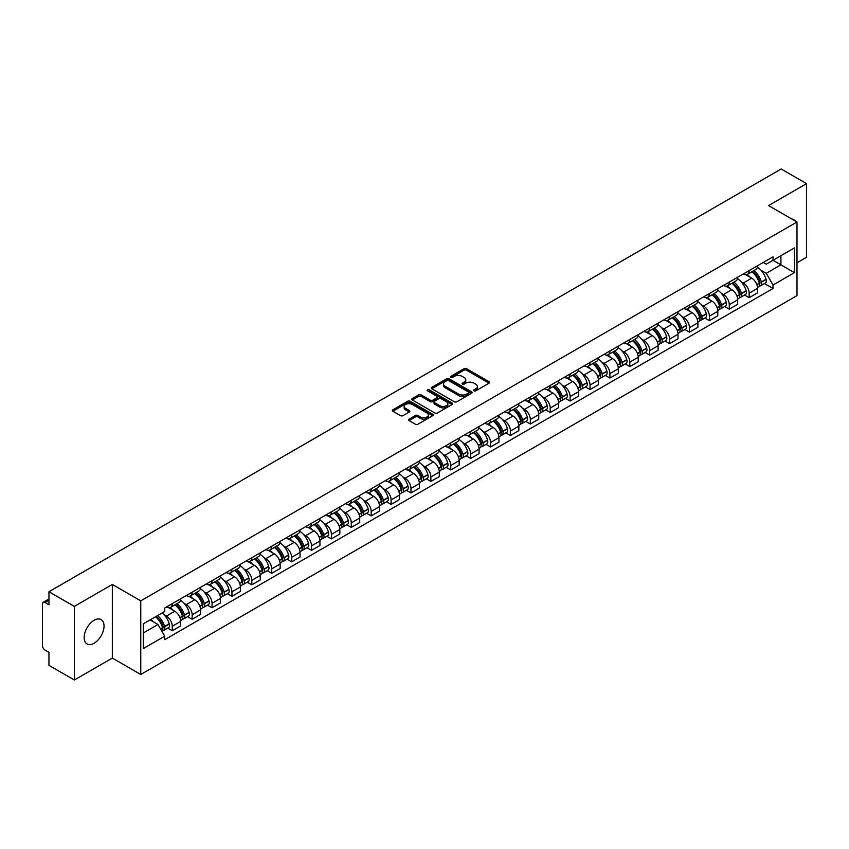<?xml version="1.0" encoding="UTF-8"?>
<svg xmlns="http://www.w3.org/2000/svg" width="849" height="849" viewBox="0 0 849 849"><rect width="100%" height="100%" fill="white"/><g stroke="black" fill="none" stroke-linecap="round" stroke-linejoin="round"><path stroke-width="1.27" d="M474.018 390.837A1.242 0.711 0 0 0 475.769 390.837L489.066 383.164A1.772 1.019 0 0 0 489.586 382.443A1.772 1.019 0 0 0 489.066 381.71L466.536 368.71A1.772 1.019 0 0 0 464.032 368.71L450.734 376.383A1.242 0.711 0 0 0 452.485 377.402L454.204 376.404A5.667 3.269 0 0 1 462.217 376.404L464.095 377.487A5.667 3.269 0 0 1 465.751 379.8A5.667 3.269 0 0 1 464.095 382.114L462.376 383.101A1.242 0.711 0 0 0 464.127 384.119L465.846 383.122A5.667 3.269 0 0 1 473.859 383.122L475.737 384.204A5.667 3.269 0 0 1 477.393 386.518A5.667 3.269 0 0 1 475.737 388.831L474.018 389.829A1.242 0.711 0 0 0 474.018 390.837L474.018 389.829M94.09 643.266A14.062 8.119 120 0 0 103.281 630.871A14.062 8.119 120 0 0 101.127 619.6A14.062 8.119 120 0 0 94.09 620.301A14.062 8.119 120 0 0 84.911 632.696A14.062 8.119 120 0 0 87.065 643.966A14.062 8.119 120 0 0 94.09 643.266M795.311 221.037A14.062 8.119 120 0 0 793.815 219.679A14.062 8.119 120 0 0 791.894 219.063M409.08 419.151A1.772 1.019 0 0 0 408.56 419.873A1.772 1.019 0 0 0 409.08 420.595L415.405 424.245A1.772 1.019 0 0 0 417.91 424.245L432.672 415.713A1.772 1.019 0 0 0 433.192 414.991A1.772 1.019 0 0 0 432.672 414.27L410.141 401.259A1.772 1.019 0 0 0 407.647 401.259L392.875 409.791A1.772 1.019 0 0 0 392.355 410.513A1.772 1.019 0 0 0 392.875 411.234L400.505 415.639A1.772 1.019 0 0 0 403.01 415.639L409.335 411.998A1.772 1.019 0 0 0 409.855 411.266A1.772 1.019 0 0 0 409.335 410.545L405.546 408.358A4.733 2.738 0 0 1 404.156 406.427A4.733 2.738 0 0 1 407.085 403.901A4.733 2.738 0 0 1 412.243 404.495L427.079 413.06A4.733 2.738 0 0 1 428.458 414.991A4.733 2.738 0 0 1 425.54 417.517A4.733 2.738 0 0 1 420.382 416.923L417.91 415.501A1.772 1.019 0 0 0 415.405 415.501L409.08 419.151L409.08 420.595M140.764 600.859L112.333 584.441L74.33 606.388L48.955 591.732L781.176 168.993L806.55 183.639L768.547 205.585L796.988 222.003L140.764 600.859L140.764 674.488L796.988 295.622L796.988 222.003M454.332 401.768A1.772 1.019 0 0 0 456.836 401.768L471.609 393.246A1.772 1.019 0 0 0 472.118 392.514A1.772 1.019 0 0 0 471.609 391.792L449.079 378.792A1.772 1.019 0 0 0 446.574 378.792L431.801 387.314A1.772 1.019 0 0 0 431.281 388.035A1.772 1.019 0 0 0 431.801 388.757L454.332 401.768M427.981 391.102A1.242 0.711 0 0 1 429.233 391.283L429.233 389.808L452.146 403.031A1.772 1.019 0 0 1 452.655 403.753A1.772 1.019 0 0 1 452.146 404.474L437.373 413.007A1.772 1.019 0 0 1 434.868 413.007L412.338 399.996L418.653 396.377L418.653 394.902L412.338 398.552A1.772 1.019 0 0 0 411.818 399.274A1.772 1.019 0 0 0 412.338 399.996L412.338 398.552M418.653 396.377A1.772 1.019 0 0 1 421.157 396.377L421.157 394.902A1.772 1.019 0 0 0 418.653 394.902M421.157 394.902L430.294 400.176A1.772 1.019 0 0 0 432.799 400.176L436.991 397.757A1.772 1.019 0 0 0 437.511 397.035A1.772 1.019 0 0 0 436.991 396.313L427.482 390.816A1.242 0.711 0 0 1 429.233 389.808M74.33 606.388L74.33 680.007L48.955 665.361L48.955 652.329L44.997 650.047A3.608 2.08 -120 0 1 42.45 645.622L42.45 603.957A3.608 2.08 -120 0 1 43.193 602.302L48.955 598.98M796.988 262.787L806.55 257.268L806.55 183.639M74.33 680.007L112.333 658.071L140.764 674.488M48.955 591.732L48.955 604.764L44.997 602.482A3.608 2.08 -120 0 0 43.193 602.302M749.168 270.587A8.299 4.786 60 0 1 747.449 274.312L755.865 269.451A8.299 4.786 -120 0 0 757.584 265.737M741.177 281.804L743.299 283.035A8.299 4.786 60 0 1 749.168 293.192L757.584 288.331A8.299 4.786 -120 0 0 751.715 278.175L745.687 274.694M757.584 288.331L757.584 292.831L749.168 297.681L744.605 295.049M747.449 274.312A8.299 4.786 60 0 1 743.363 273.94M749.168 293.192L749.168 297.681M729.27 282.08A8.299 4.786 60 0 1 727.551 285.805L735.966 280.945A8.299 4.786 -120 0 0 737.685 277.22M724.706 306.531L729.27 309.174L737.685 304.313L737.685 299.824A8.299 4.786 -120 0 0 731.827 289.658L725.799 286.177M727.551 285.805A8.299 4.786 60 0 1 723.475 285.423M721.289 293.298L723.412 294.518A8.299 4.786 60 0 1 729.27 304.674L729.27 309.174M709.382 293.563A8.299 4.786 60 0 1 707.663 297.288L716.078 292.427A8.299 4.786 -120 0 0 717.798 288.702M704.819 318.025L709.382 320.657L717.798 315.796L717.798 311.307A8.299 4.786 -120 0 0 711.929 301.14L705.901 297.67M707.663 297.288A8.299 4.786 60 0 1 703.577 296.906M701.391 304.78L703.513 306.001A8.299 4.786 60 0 1 709.382 316.168L709.382 320.657M689.484 305.046A8.299 4.786 60 0 1 687.764 308.771L696.18 303.91A8.299 4.786 -120 0 0 697.899 300.185M684.92 329.508L689.484 332.139L697.899 327.279L697.899 322.79A8.299 4.786 -120 0 0 692.041 312.634L686.013 309.153M687.764 308.771A8.299 4.786 60 0 1 683.689 308.399M681.503 316.263L683.625 317.494A8.299 4.786 60 0 1 689.484 327.65L689.484 332.139M669.596 316.528A8.299 4.786 60 0 1 667.876 320.253L676.292 315.393A8.299 4.786 -120 0 0 678.011 311.668M665.032 340.99L669.596 343.622L678.011 338.762L678.011 334.273A8.299 4.786 -120 0 0 672.143 324.116L666.115 320.635M667.876 320.253A8.299 4.786 60 0 1 663.791 319.882M661.604 327.746L663.727 328.977A8.299 4.786 60 0 1 669.596 339.133L669.596 343.622M649.697 328.022A8.299 4.786 60 0 1 647.978 331.736L656.394 326.886A8.299 4.786 -120 0 0 658.113 323.161M645.134 352.473L649.697 355.115L658.113 350.255L658.113 345.755A8.299 4.786 -120 0 0 652.255 335.599L646.227 332.118M647.978 331.736A8.299 4.786 60 0 1 643.903 331.365M641.717 339.239L643.839 340.46A8.299 4.786 60 0 1 649.697 350.616L649.697 355.115M629.809 339.504A8.299 4.786 60 0 1 628.09 343.229L636.506 338.369A8.299 4.786 -120 0 0 638.225 334.644M625.246 363.956L629.809 366.598L638.225 361.738L638.225 357.249A8.299 4.786 -120 0 0 632.356 347.082L626.329 343.612M628.09 343.229A8.299 4.786 60 0 1 624.004 342.847M621.818 350.722L623.941 351.942A8.299 4.786 60 0 1 629.809 362.109L629.809 366.598M609.911 350.987A8.299 4.786 60 0 1 608.192 354.712L616.607 349.852A8.299 4.786 -120 0 0 618.327 346.127M605.348 375.449L609.911 378.081L618.327 373.22L618.327 368.731A8.299 4.786 -120 0 0 612.469 358.575L606.441 355.094M608.192 354.712A8.299 4.786 60 0 1 604.117 354.341M601.93 362.205L604.053 363.425A8.299 4.786 60 0 1 609.911 373.592L609.911 378.081M590.023 362.47A8.299 4.786 60 0 1 588.304 366.195L596.72 361.334A8.299 4.786 -120 0 0 598.439 357.609M585.46 386.932L590.023 389.564L598.439 384.703L598.439 380.214A8.299 4.786 -120 0 0 592.57 370.058L586.542 366.577M588.304 366.195A8.299 4.786 60 0 1 584.218 365.823M582.032 373.687L584.154 374.918A8.299 4.786 60 0 1 590.023 385.075L590.023 389.564M570.125 373.953A8.299 4.786 60 0 1 568.406 377.678L576.821 372.828A8.299 4.786 -120 0 0 578.54 369.103M565.561 398.414L570.125 401.046L578.54 396.196L578.54 391.697A8.299 4.786 -120 0 0 572.682 381.541L566.654 378.06M568.406 377.678A8.299 4.786 60 0 1 564.33 377.306M562.144 385.17L564.267 386.401A8.299 4.786 60 0 1 570.125 396.557L570.125 401.046M550.237 385.446A8.299 4.786 60 0 1 548.518 389.171L556.933 384.31A8.299 4.786 -120 0 0 558.653 380.585M545.674 409.897L550.237 412.54L558.653 407.679L558.653 403.19A8.299 4.786 -120 0 0 552.784 393.023L546.756 389.553M548.518 389.171A8.299 4.786 60 0 1 544.432 388.789M542.246 396.663L544.368 397.884A8.299 4.786 60 0 1 550.237 408.051L550.237 412.54M530.338 396.929A8.299 4.786 60 0 1 528.619 400.654L537.035 395.793A8.299 4.786 -120 0 0 538.754 392.068M525.775 421.391L530.338 424.022L538.754 419.162L538.754 414.673A8.299 4.786 -120 0 0 532.896 404.517L526.868 401.036M528.619 400.654A8.299 4.786 60 0 1 524.544 400.282M522.358 408.146L524.48 409.367A8.299 4.786 60 0 1 530.338 419.533L530.338 424.022M510.451 408.411A8.299 4.786 60 0 1 508.731 412.136L517.147 407.276A8.299 4.786 -120 0 0 518.866 403.551M505.887 432.873L510.451 435.505L518.866 430.645L518.866 426.156A8.299 4.786 -120 0 0 512.998 415.999L506.97 412.518M508.731 412.136A8.299 4.786 60 0 1 504.646 411.765M502.459 419.629L504.582 420.86A8.299 4.786 60 0 1 510.451 431.016L510.451 435.505M490.552 419.894A8.299 4.786 60 0 1 488.833 423.619L497.249 418.759A8.299 4.786 -120 0 0 498.968 415.044M485.989 444.356L490.552 446.988L498.968 442.138L498.968 437.638A8.299 4.786 -120 0 0 493.11 427.482L487.082 424.001M488.833 423.619A8.299 4.786 60 0 1 484.758 423.248M482.572 431.112L484.694 432.343A8.299 4.786 60 0 1 490.552 442.499L490.552 446.988M470.664 431.388A8.299 4.786 60 0 1 468.945 435.113L477.361 430.252A8.299 4.786 -120 0 0 479.08 426.527M466.101 455.839L470.664 458.481L479.08 453.621L479.08 449.132A8.299 4.786 -120 0 0 473.211 438.965L467.183 435.484M468.945 435.113A8.299 4.786 60 0 1 464.859 434.73M462.673 442.605L464.796 443.825A8.299 4.786 60 0 1 470.664 453.982L470.664 458.481M450.766 442.87A8.299 4.786 60 0 1 449.047 446.595L457.462 441.735A8.299 4.786 -120 0 0 459.182 438.01M446.203 467.332L450.766 469.964L459.182 465.103L459.182 460.614A8.299 4.786 -120 0 0 453.324 450.448L447.296 446.977M449.047 446.595A8.299 4.786 60 0 1 444.972 446.213M442.785 454.088L444.908 455.308A8.299 4.786 60 0 1 450.766 465.475L450.766 469.964M430.878 454.353A8.299 4.786 60 0 1 429.159 458.078L437.575 453.217A8.299 4.786 -120 0 0 439.294 449.492M426.315 478.815L430.878 481.447L439.294 476.586L439.294 472.097A8.299 4.786 -120 0 0 433.425 461.941L427.397 458.46M429.159 458.078A8.299 4.786 60 0 1 425.073 457.707M422.887 465.57L425.009 466.801A8.299 4.786 60 0 1 430.878 476.958L430.878 481.447M410.98 465.836A8.299 4.786 60 0 1 409.26 469.561L417.676 464.7A8.299 4.786 -120 0 0 419.395 460.975M406.416 490.298L410.98 492.929L419.395 488.069L419.395 483.58A8.299 4.786 -120 0 0 413.537 473.424L407.509 469.943M409.26 469.561A8.299 4.786 60 0 1 405.185 469.189M402.999 477.053L405.122 478.284A8.299 4.786 60 0 1 410.98 488.44L410.98 492.929M391.092 477.329A8.299 4.786 60 0 1 389.373 481.043L397.788 476.193A8.299 4.786 -120 0 0 399.508 472.469M386.528 501.78L391.092 504.423L399.508 499.562L399.508 495.073A8.299 4.786 -120 0 0 393.639 484.906L387.611 481.425M389.373 481.043A8.299 4.786 60 0 1 385.287 480.672M383.101 488.546L385.223 489.767A8.299 4.786 60 0 1 391.092 499.923L391.092 504.423M371.193 488.812A8.299 4.786 60 0 1 369.474 492.537L377.89 487.676A8.299 4.786 -120 0 0 379.609 483.951M366.63 513.263L371.193 515.905L379.609 511.045L379.609 506.556A8.299 4.786 -120 0 0 373.751 496.389L367.723 492.919M369.474 492.537A8.299 4.786 60 0 1 365.399 492.155M363.213 500.029L365.335 501.25A8.299 4.786 60 0 1 371.193 511.416L371.193 515.905M351.306 500.294A8.299 4.786 60 0 1 349.586 504.019L358.002 499.159A8.299 4.786 -120 0 0 359.721 495.434M346.742 524.756L351.306 527.388L359.721 522.528L359.721 518.039A8.299 4.786 -120 0 0 353.853 507.882L347.825 504.402M349.586 504.019A8.299 4.786 60 0 1 345.501 503.648M343.314 511.512L345.437 512.732A8.299 4.786 60 0 1 351.306 522.899L351.306 527.388M331.407 511.777A8.299 4.786 60 0 1 329.688 515.502L338.104 510.642A8.299 4.786 -120 0 0 339.823 506.917M326.844 536.239L331.407 538.871L339.823 534.01L339.823 529.521A8.299 4.786 -120 0 0 333.965 519.365L327.937 515.884M329.688 515.502A8.299 4.786 60 0 1 325.613 515.131M323.427 522.995L325.549 524.226A8.299 4.786 60 0 1 331.407 534.382L331.407 538.871M311.519 523.271A8.299 4.786 60 0 1 309.8 526.985L318.216 522.135A8.299 4.786 -120 0 0 319.935 518.41M306.956 547.722L311.519 550.354L319.935 545.504L319.935 541.004A8.299 4.786 -120 0 0 314.066 530.848L308.038 527.367M309.8 526.985A8.299 4.786 60 0 1 305.714 526.613M303.528 534.477L305.651 535.708A8.299 4.786 60 0 1 311.519 545.865L311.519 550.354M291.621 534.753A8.299 4.786 60 0 1 289.902 538.478L298.317 533.618A8.299 4.786 -120 0 0 300.037 529.893M287.058 559.204L291.621 561.847L300.037 556.986L300.037 552.497A8.299 4.786 -120 0 0 294.178 542.331L288.151 538.86M289.902 538.478A8.299 4.786 60 0 1 285.826 538.096M283.64 545.971L285.763 547.191A8.299 4.786 60 0 1 291.621 557.358L291.621 561.847M271.733 546.236A8.299 4.786 60 0 1 270.014 549.961L278.43 545.1A8.299 4.786 -120 0 0 280.149 541.375M267.17 570.698L271.733 573.33L280.149 568.469L280.149 563.98A8.299 4.786 -120 0 0 274.28 553.824L268.252 550.343M270.014 549.961A8.299 4.786 60 0 1 265.928 549.59M263.742 557.453L265.864 558.674A8.299 4.786 60 0 1 271.733 568.841L271.733 573.33M251.835 557.719A8.299 4.786 60 0 1 250.115 561.444L258.531 556.583A8.299 4.786 -120 0 0 260.25 552.858M247.271 582.181L251.835 584.812L260.25 579.952L260.25 575.463A8.299 4.786 -120 0 0 254.392 565.307L248.364 561.826M250.115 561.444A8.299 4.786 60 0 1 246.04 561.072M243.854 568.936L245.977 570.167A8.299 4.786 60 0 1 251.835 580.323L251.835 584.812M231.947 569.201A8.299 4.786 60 0 1 230.228 572.926L238.643 568.066A8.299 4.786 -120 0 0 240.363 564.352M227.383 593.663L231.947 596.295L240.363 591.445L240.363 586.946A8.299 4.786 -120 0 0 234.494 576.789L228.466 573.308M230.228 572.926A8.299 4.786 60 0 1 226.142 572.555M223.956 580.419L226.078 581.65A8.299 4.786 60 0 1 231.947 591.806L231.947 596.295M212.048 580.695A8.299 4.786 60 0 1 210.329 584.42L218.745 579.559A8.299 4.786 -120 0 0 220.464 575.834M207.485 605.146L212.048 607.788L220.464 602.928L220.464 598.439A8.299 4.786 -120 0 0 214.606 588.272L208.578 584.791M210.329 584.42A8.299 4.786 60 0 1 206.254 584.038M204.068 591.912L206.19 593.133A8.299 4.786 60 0 1 212.048 603.289L212.048 607.788M192.161 592.178A8.299 4.786 60 0 1 190.441 595.902L198.857 591.042A8.299 4.786 -120 0 0 200.576 587.317M187.597 616.639L192.161 619.271L200.576 614.411L200.576 609.922A8.299 4.786 -120 0 0 194.708 599.755L188.68 596.285M190.441 595.902A8.299 4.786 60 0 1 186.356 595.531M184.169 603.395L186.292 604.615A8.299 4.786 60 0 1 192.161 614.782L192.161 619.271M172.262 603.66A8.299 4.786 60 0 1 170.543 607.385L178.959 602.525A8.299 4.786 -120 0 0 180.678 598.8M167.699 628.122L172.262 630.754L180.678 625.893L180.678 621.404A8.299 4.786 -120 0 0 174.82 611.248L168.792 607.767M170.543 607.385A8.299 4.786 60 0 1 166.468 607.014M164.282 614.878L166.404 616.109A8.299 4.786 60 0 1 172.262 626.265L172.262 630.754M763.262 262.458L766.254 264.188L794.431 247.919L780.921 255.719L780.921 264.846L766.254 273.314L761.075 270.322M143.322 632.961L157.988 624.493L164.738 636.198L143.322 648.572L143.322 623.835L164.738 611.46L164.738 608.001L773.014 256.822L773.014 260.282L794.431 272.656L773.014 285.02L766.254 273.314M794.431 247.919L794.431 272.656M164.738 636.198L164.738 639.668L773.014 288.48L773.014 285.02M112.333 584.441L112.333 658.071M157.988 624.493L150.082 619.929M764.493 283.566L773.014 288.48M474.506 391.018L475.737 390.307A5.667 3.269 0 0 0 477.393 387.993L477.393 386.518M465.751 379.8L465.751 381.275A5.667 3.269 0 0 1 464.095 383.589L462.864 384.289M489.045 383.175L466.536 370.175A1.772 1.019 0 0 0 464.032 370.175L451.222 377.572M471.577 393.257L449.079 380.256A1.772 1.019 0 0 0 446.574 380.256L431.823 388.778M468.478 393.023A1.242 0.711 0 0 0 468.478 392.015L448.697 380.596A1.242 0.711 0 0 0 446.945 380.596L445.131 381.647A5.667 3.269 0 0 0 443.475 383.96A5.667 3.269 0 0 0 445.131 386.263L458.651 394.074A5.667 3.269 0 0 0 466.663 394.074L468.478 393.023L468.478 394.498A1.242 0.711 0 0 0 468.839 393.989L468.839 392.514M443.475 383.96L443.475 385.425A5.667 3.269 0 0 0 445.131 387.738L445.131 386.263M468.478 394.498L466.663 395.549A5.667 3.269 0 0 1 458.651 395.549L445.131 387.738M421.157 396.377L430.294 401.651A1.772 1.019 0 0 0 432.799 401.651L436.991 399.232A1.772 1.019 0 0 0 437.511 398.51L437.511 397.035M429.233 391.283L452.114 404.495M439.782 405.652A4.733 2.738 0 0 0 444.94 406.247A4.733 2.738 0 0 0 447.858 403.721A4.733 2.738 0 0 0 446.478 401.789L441.247 398.765A1.772 1.019 0 0 0 438.742 398.765L434.55 401.195A1.772 1.019 0 0 0 434.041 401.917A1.772 1.019 0 0 0 434.55 402.638L439.782 405.652L439.782 407.127A4.733 2.738 0 0 0 444.94 407.722A4.733 2.738 0 0 0 447.858 405.196L447.858 403.721M434.041 401.917L434.041 403.381A1.772 1.019 0 0 0 434.55 404.113L434.55 402.638M439.782 407.127L434.55 404.113M428.458 414.991L428.458 416.466A4.733 2.738 0 0 1 425.54 418.992A4.733 2.738 0 0 1 420.382 418.398L417.91 416.976A1.772 1.019 0 0 0 415.405 416.976L409.101 420.605M404.156 406.427L404.156 407.902A4.733 2.738 0 0 0 405.546 409.834L405.546 408.358M409.314 412.009L405.546 409.834M432.65 415.734L410.141 402.734A1.772 1.019 0 0 0 407.647 402.734L392.896 411.245L392.875 409.791M752.299 271.51A11.366 6.559 60 0 1 752.352 271.553A11.366 6.559 60 0 1 759.834 281.741L759.897 281.974A2.207 1.274 60 0 1 759.547 283.715A2.207 1.274 60 0 1 759.494 283.736M751.8 271.807A13.701 7.917 60 0 1 759.335 283.11L759.399 283.343A4.553 2.632 60 0 1 758.677 286.92L757.552 287.578M759.462 285.911A4.553 2.632 -120 0 0 760.715 285.742A4.553 2.632 -120 0 0 761.436 282.165L761.373 281.932A13.701 7.917 -120 0 0 753.838 270.629M757.414 267.191A13.701 7.917 60 0 1 766.031 279.247L766.095 279.48A4.553 2.632 60 0 1 765.374 283.057L760.715 285.742M747.12 274.471A13.701 7.917 60 0 1 749.985 277.177M756.65 277.198L758.401 278.207M732.4 283.004A11.366 6.559 60 0 1 732.464 283.035A11.366 6.559 60 0 1 739.935 293.223L739.999 293.467A2.207 1.274 60 0 1 739.659 295.197A2.207 1.274 60 0 1 739.606 295.229M731.902 283.29A13.701 7.917 60 0 1 739.437 294.592L739.511 294.836A4.553 2.632 60 0 1 738.789 298.402L737.654 299.06M739.564 297.405A4.553 2.632 -120 0 0 740.827 297.224A4.553 2.632 -120 0 0 741.548 293.658L741.474 293.414A13.701 7.917 -120 0 0 733.95 282.112M737.516 278.674A13.701 7.917 60 0 1 746.133 290.729L746.197 290.963A4.553 2.632 60 0 1 745.486 294.539L740.827 297.224M727.232 285.964A13.701 7.917 60 0 1 730.098 288.66M736.762 288.681L738.503 289.689M712.513 294.486A11.366 6.559 60 0 1 712.566 294.518A11.366 6.559 60 0 1 720.048 304.717L720.111 304.95A2.207 1.274 60 0 1 719.761 306.68A2.207 1.274 60 0 1 719.708 306.712M712.014 294.773A13.701 7.917 60 0 1 719.549 306.086L719.612 306.319A4.553 2.632 60 0 1 718.891 309.896L717.766 310.543M719.676 308.887A4.553 2.632 -120 0 0 720.928 308.718A4.553 2.632 -120 0 0 721.65 305.141L721.586 304.908A13.701 7.917 -120 0 0 714.051 293.595M717.628 290.156A13.701 7.917 60 0 1 726.245 302.212L726.309 302.456A4.553 2.632 60 0 1 725.587 306.022L720.928 308.718M707.334 297.447A13.701 7.917 60 0 1 710.199 300.143M716.864 300.164L718.615 301.172M692.614 305.969A11.366 6.559 60 0 1 692.678 306.001A11.366 6.559 60 0 1 700.149 316.199L700.213 316.433A2.207 1.274 60 0 1 699.873 318.173A2.207 1.274 60 0 1 699.82 318.195M692.115 306.256A13.701 7.917 60 0 1 699.65 317.568L699.725 317.802A4.553 2.632 60 0 1 699.003 321.378L697.867 322.036M699.778 320.37A4.553 2.632 -120 0 0 701.041 320.2A4.553 2.632 -120 0 0 701.762 316.624L701.688 316.39A13.701 7.917 -120 0 0 694.164 305.078M697.729 301.639A13.701 7.917 60 0 1 706.347 313.706L706.41 313.939A4.553 2.632 60 0 1 705.699 317.515L701.041 320.2M687.446 308.93A13.701 7.917 60 0 1 690.311 311.636M696.976 311.647L698.716 312.655M672.726 317.452A11.366 6.559 60 0 1 672.779 317.494A11.366 6.559 60 0 1 680.261 327.682L680.325 327.916A2.207 1.274 60 0 1 679.975 329.656A2.207 1.274 60 0 1 679.922 329.677M672.228 317.738A13.701 7.917 60 0 1 679.762 329.051L679.826 329.285A4.553 2.632 60 0 1 679.104 332.861L677.98 333.519M679.89 331.853A4.553 2.632 -120 0 0 681.142 331.683A4.553 2.632 -120 0 0 681.864 328.107L681.8 327.873A13.701 7.917 -120 0 0 674.265 316.56M677.842 313.132A13.701 7.917 60 0 1 686.459 325.188L686.523 325.422A4.553 2.632 60 0 1 685.801 328.998L681.142 331.683M667.547 320.413A13.701 7.917 60 0 1 670.413 323.119M677.077 323.14L678.829 324.148M652.828 328.945A11.366 6.559 60 0 1 652.892 328.977A11.366 6.559 60 0 1 660.363 339.165L660.426 339.409A2.207 1.274 60 0 1 660.087 341.139A2.207 1.274 60 0 1 660.034 341.171M652.329 329.232A13.701 7.917 60 0 1 659.864 340.534L659.938 340.767A4.553 2.632 60 0 1 659.217 344.344L658.081 345.002M659.991 343.336A4.553 2.632 -120 0 0 661.254 343.166A4.553 2.632 -120 0 0 661.976 339.589L661.902 339.356A13.701 7.917 -120 0 0 654.377 328.054M657.943 324.615A13.701 7.917 60 0 1 666.561 336.671L666.624 336.904A4.553 2.632 60 0 1 665.913 340.481L661.254 343.166M647.66 331.895A13.701 7.917 60 0 1 650.525 334.602M657.19 334.623L658.93 335.631M632.94 340.428A11.366 6.559 60 0 1 632.993 340.46A11.366 6.559 60 0 1 640.475 350.658L640.539 350.892A2.207 1.274 60 0 1 640.188 352.622A2.207 1.274 60 0 1 640.135 352.653M632.441 340.714A13.701 7.917 60 0 1 639.976 352.027L640.04 352.261A4.553 2.632 60 0 1 639.318 355.837L638.193 356.484M640.104 354.829A4.553 2.632 -120 0 0 641.356 354.659A4.553 2.632 -120 0 0 642.077 351.083L642.014 350.849A13.701 7.917 -120 0 0 634.479 339.536M638.055 336.098A13.701 7.917 60 0 1 646.673 348.154L646.736 348.387A4.553 2.632 60 0 1 646.015 351.964L641.356 354.659M627.761 343.389A13.701 7.917 60 0 1 630.627 346.084M637.291 346.105L639.042 347.114M613.042 351.911A11.366 6.559 60 0 1 613.105 351.942A11.366 6.559 60 0 1 620.577 362.141L620.64 362.374A2.207 1.274 60 0 1 620.301 364.115A2.207 1.274 60 0 1 620.248 364.136M612.543 352.197A13.701 7.917 60 0 1 620.078 363.51L620.152 363.743A4.553 2.632 60 0 1 619.43 367.32L618.295 367.967M620.205 366.312A4.553 2.632 -120 0 0 621.468 366.142A4.553 2.632 -120 0 0 622.19 362.565L622.115 362.332A13.701 7.917 -120 0 0 614.591 351.019M618.157 347.581A13.701 7.917 60 0 1 626.774 359.647L626.838 359.88A4.553 2.632 60 0 1 626.127 363.457L621.468 366.142M607.873 354.871A13.701 7.917 60 0 1 610.739 357.578M617.403 357.588L619.144 358.596M593.154 363.393A11.366 6.559 60 0 1 593.207 363.425A11.366 6.559 60 0 1 600.689 373.624L600.752 373.857A2.207 1.274 60 0 1 600.402 375.598A2.207 1.274 60 0 1 600.349 375.619M592.655 363.68A13.701 7.917 60 0 1 600.19 374.993L600.254 375.226A4.553 2.632 60 0 1 599.532 378.803L598.407 379.461M600.317 377.794A4.553 2.632 -120 0 0 601.57 377.625A4.553 2.632 -120 0 0 602.291 374.048L602.228 373.815A13.701 7.917 -120 0 0 594.693 362.502M598.269 359.074A13.701 7.917 60 0 1 606.886 371.13L606.95 371.363A4.553 2.632 60 0 1 606.228 374.94L601.57 377.625M587.975 366.354A13.701 7.917 60 0 1 590.84 369.06M597.505 369.082L599.256 370.09M573.255 374.887A11.366 6.559 60 0 1 573.319 374.918A11.366 6.559 60 0 1 580.79 385.106L580.854 385.35A2.207 1.274 60 0 1 580.514 387.08A2.207 1.274 60 0 1 580.461 387.102M572.757 375.173A13.701 7.917 60 0 1 580.291 386.475L580.366 386.709A4.553 2.632 60 0 1 579.644 390.285L578.509 390.943M580.419 389.277A4.553 2.632 -120 0 0 581.682 389.107A4.553 2.632 -120 0 0 582.403 385.531L582.329 385.297A13.701 7.917 -120 0 0 574.805 373.995M578.371 370.557A13.701 7.917 60 0 1 586.988 382.612L587.052 382.846A4.553 2.632 60 0 1 586.341 386.422L581.682 389.107M568.087 377.837A13.701 7.917 60 0 1 570.952 380.543M577.617 380.564L579.358 381.572M553.368 386.369A11.366 6.559 60 0 1 553.421 386.401A11.366 6.559 60 0 1 560.902 396.6L560.966 396.833A2.207 1.274 60 0 1 560.616 398.563A2.207 1.274 60 0 1 560.563 398.595M552.869 386.656A13.701 7.917 60 0 1 560.404 397.958L560.467 398.202A4.553 2.632 60 0 1 559.746 401.779L558.621 402.426M560.531 400.77A4.553 2.632 -120 0 0 561.794 400.601A4.553 2.632 -120 0 0 562.505 397.024L562.441 396.78A13.701 7.917 -120 0 0 554.906 385.478M558.483 382.039A13.701 7.917 60 0 1 567.1 394.095L567.164 394.329A4.553 2.632 60 0 1 566.442 397.905L561.794 400.601M548.189 389.33A13.701 7.917 60 0 1 551.054 392.026M557.719 392.047L559.47 393.055M533.469 397.852A11.366 6.559 60 0 1 533.533 397.884A11.366 6.559 60 0 1 541.004 408.082L541.068 408.316A2.207 1.274 60 0 1 540.728 410.046A2.207 1.274 60 0 1 540.675 410.078M532.97 398.139A13.701 7.917 60 0 1 540.505 409.451L540.58 409.685A4.553 2.632 60 0 1 539.858 413.261L538.722 413.909M540.633 412.253A4.553 2.632 -120 0 0 541.895 412.083A4.553 2.632 -120 0 0 542.617 408.507L542.543 408.273A13.701 7.917 -120 0 0 535.019 396.961M538.584 393.522A13.701 7.917 60 0 1 547.202 405.578L547.265 405.822A4.553 2.632 60 0 1 546.554 409.398L541.895 412.083M528.301 400.813A13.701 7.917 60 0 1 531.166 403.508M537.831 403.53L539.571 404.538M513.581 409.335A11.366 6.559 60 0 1 513.634 409.367A11.366 6.559 60 0 1 521.116 419.565L521.18 419.799A2.207 1.274 60 0 1 520.83 421.539A2.207 1.274 60 0 1 520.777 421.56M513.083 409.621A13.701 7.917 60 0 1 520.617 420.934L520.681 421.168A4.553 2.632 60 0 1 519.959 424.744L518.835 425.402M520.745 423.736A4.553 2.632 -120 0 0 522.008 423.566A4.553 2.632 -120 0 0 522.719 419.99L522.655 419.756A13.701 7.917 -120 0 0 515.12 408.443M518.697 405.015A13.701 7.917 60 0 1 527.314 417.071L527.378 417.305A4.553 2.632 60 0 1 526.656 420.881L522.008 423.566M508.402 412.296A13.701 7.917 60 0 1 511.268 415.002M517.932 415.012L519.684 416.031M493.683 420.828A11.366 6.559 60 0 1 493.747 420.86A11.366 6.559 60 0 1 501.218 431.048L501.281 431.281A2.207 1.274 60 0 1 500.942 433.022A2.207 1.274 60 0 1 500.889 433.043M493.184 421.115A13.701 7.917 60 0 1 500.719 432.417L500.793 432.65A4.553 2.632 60 0 1 500.072 436.227L498.936 436.885M500.846 435.219A4.553 2.632 -120 0 0 502.109 435.049A4.553 2.632 -120 0 0 502.831 431.472L502.757 431.239A13.701 7.917 -120 0 0 495.232 419.937M498.798 416.498A13.701 7.917 60 0 1 507.415 428.554L507.479 428.787A4.553 2.632 60 0 1 506.768 432.364L502.109 435.049M488.515 423.778A13.701 7.917 60 0 1 491.38 426.485M498.045 426.506L499.785 427.514M473.795 432.311A11.366 6.559 60 0 1 473.848 432.343A11.366 6.559 60 0 1 481.33 442.541L481.394 442.775A2.207 1.274 60 0 1 481.043 444.505A2.207 1.274 60 0 1 480.99 444.536M473.296 432.597A13.701 7.917 60 0 1 480.831 443.9L480.895 444.144A4.553 2.632 60 0 1 480.173 447.71L479.048 448.368M480.959 446.712A4.553 2.632 -120 0 0 482.221 446.532A4.553 2.632 -120 0 0 482.932 442.966L482.869 442.722A13.701 7.917 -120 0 0 475.334 431.419M478.91 427.981A13.701 7.917 60 0 1 487.528 440.037L487.591 440.27A4.553 2.632 60 0 1 486.87 443.847L482.221 446.532M468.616 435.272A13.701 7.917 60 0 1 471.482 437.967M478.146 437.988L479.897 438.997M453.897 443.794A11.366 6.559 60 0 1 453.96 443.825A11.366 6.559 60 0 1 461.432 454.024L461.495 454.257A2.207 1.274 60 0 1 461.156 455.987A2.207 1.274 60 0 1 461.103 456.019M453.398 444.08A13.701 7.917 60 0 1 460.933 455.393L461.007 455.626A4.553 2.632 60 0 1 460.285 459.203L459.15 459.85M461.06 458.195A4.553 2.632 -120 0 0 462.323 458.025A4.553 2.632 -120 0 0 463.045 454.448L462.97 454.215A13.701 7.917 -120 0 0 455.446 442.902M459.012 439.464A13.701 7.917 60 0 1 467.629 451.519L467.693 451.764A4.553 2.632 60 0 1 466.982 455.329L462.323 458.025M448.728 446.754A13.701 7.917 60 0 1 451.594 449.45M458.258 449.471L459.999 450.479M434.009 455.276A11.366 6.559 60 0 1 434.062 455.308A11.366 6.559 60 0 1 441.544 465.507L441.607 465.74A2.207 1.274 60 0 1 441.257 467.481A2.207 1.274 60 0 1 441.204 467.502M433.51 455.563A13.701 7.917 60 0 1 441.045 466.876L441.109 467.109A4.553 2.632 60 0 1 440.387 470.686L439.262 471.344M441.172 469.677A4.553 2.632 -120 0 0 442.435 469.508A4.553 2.632 -120 0 0 443.146 465.931L443.082 465.698A13.701 7.917 -120 0 0 435.548 454.385M439.124 450.946A13.701 7.917 60 0 1 447.741 463.013L447.805 463.246A4.553 2.632 60 0 1 447.083 466.823L442.435 469.508M428.83 458.237A13.701 7.917 60 0 1 431.695 460.943M438.36 460.954L440.111 461.962M414.11 466.759A11.366 6.559 60 0 1 414.174 466.801A11.366 6.559 60 0 1 421.645 476.989L421.709 477.223A2.207 1.274 60 0 1 421.369 478.963A2.207 1.274 60 0 1 421.316 478.985M413.612 467.046A13.701 7.917 60 0 1 421.146 478.358L421.221 478.592A4.553 2.632 60 0 1 420.499 482.168L419.364 482.826M421.274 481.16A4.553 2.632 -120 0 0 422.537 480.99A4.553 2.632 -120 0 0 423.258 477.414L423.184 477.18A13.701 7.917 -120 0 0 415.66 465.868M419.226 462.44A13.701 7.917 60 0 1 427.843 474.495L427.907 474.729A4.553 2.632 60 0 1 427.196 478.305L422.537 480.99M408.942 469.72A13.701 7.917 60 0 1 411.807 472.426M418.472 472.447L420.213 473.455M394.223 478.252A11.366 6.559 60 0 1 394.276 478.284A11.366 6.559 60 0 1 401.757 488.472L401.821 488.716A2.207 1.274 60 0 1 401.471 490.446A2.207 1.274 60 0 1 401.418 490.478M393.724 478.539A13.701 7.917 60 0 1 401.259 489.841L401.322 490.075A4.553 2.632 60 0 1 400.601 493.651L399.476 494.309M401.386 492.653A4.553 2.632 -120 0 0 402.649 492.473A4.553 2.632 -120 0 0 403.36 488.897L403.296 488.663A13.701 7.917 -120 0 0 395.761 477.361M399.338 473.922A13.701 7.917 60 0 1 407.955 485.978L408.019 486.212A4.553 2.632 60 0 1 407.297 489.788L402.649 492.473M389.044 481.203A13.701 7.917 60 0 1 391.909 483.909M398.574 483.93L400.325 484.938M374.324 489.735A11.366 6.559 60 0 1 374.388 489.767A11.366 6.559 60 0 1 381.859 499.965L381.923 500.199A2.207 1.274 60 0 1 381.583 501.929A2.207 1.274 60 0 1 381.53 501.961M373.825 490.022A13.701 7.917 60 0 1 381.36 501.334L381.434 501.568A4.553 2.632 60 0 1 380.713 505.144L379.577 505.792M381.488 504.136A4.553 2.632 -120 0 0 382.75 503.966A4.553 2.632 -120 0 0 383.472 500.39L383.398 500.157A13.701 7.917 -120 0 0 375.874 488.844M379.439 485.405A13.701 7.917 60 0 1 388.057 497.461L388.12 497.705A4.553 2.632 60 0 1 387.409 501.271L382.75 503.966M369.156 492.696A13.701 7.917 60 0 1 372.021 495.392M378.686 495.413L380.426 496.421M354.436 501.218A11.366 6.559 60 0 1 354.489 501.25A11.366 6.559 60 0 1 361.971 511.448L362.035 511.682A2.207 1.274 60 0 1 361.685 513.422A2.207 1.274 60 0 1 361.632 513.443M353.937 501.504A13.701 7.917 60 0 1 361.472 512.817L361.536 513.051A4.553 2.632 60 0 1 360.814 516.627L359.689 517.274M361.6 515.619A4.553 2.632 -120 0 0 362.863 515.449A4.553 2.632 -120 0 0 363.574 511.873L363.51 511.639A13.701 7.917 -120 0 0 355.975 500.326M359.552 496.888A13.701 7.917 60 0 1 368.169 508.954L368.233 509.188A4.553 2.632 60 0 1 367.511 512.764L362.863 515.449M349.257 504.179A13.701 7.917 60 0 1 352.123 506.885M358.787 506.895L360.538 507.904M334.538 512.7A11.366 6.559 60 0 1 334.602 512.732A11.366 6.559 60 0 1 342.073 522.931L342.136 523.164A2.207 1.274 60 0 1 341.797 524.905A2.207 1.274 60 0 1 341.744 524.926M334.039 512.987A13.701 7.917 60 0 1 341.574 524.3L341.648 524.533A4.553 2.632 60 0 1 340.927 528.11L339.791 528.768M341.701 527.102A4.553 2.632 -120 0 0 342.964 526.932A4.553 2.632 -120 0 0 343.686 523.355L343.612 523.122A13.701 7.917 -120 0 0 336.087 511.809M339.653 508.381A13.701 7.917 60 0 1 348.27 520.437L348.334 520.67A4.553 2.632 60 0 1 347.623 524.247L342.964 526.932M329.37 515.661A13.701 7.917 60 0 1 332.235 518.368M338.9 518.389L340.64 519.397M314.65 524.194A11.366 6.559 60 0 1 314.703 524.226A11.366 6.559 60 0 1 322.185 534.414L322.249 534.658A2.207 1.274 60 0 1 321.898 536.388A2.207 1.274 60 0 1 321.845 536.409M314.151 524.48A13.701 7.917 60 0 1 321.686 535.783L321.75 536.016A4.553 2.632 60 0 1 321.028 539.593L319.903 540.251M321.813 538.584A4.553 2.632 -120 0 0 323.076 538.415A4.553 2.632 -120 0 0 323.787 534.838L323.724 534.605A13.701 7.917 -120 0 0 316.189 523.302M319.765 519.864A13.701 7.917 60 0 1 328.383 531.92L328.446 532.153A4.553 2.632 60 0 1 327.725 535.73L323.076 538.415M309.471 527.144A13.701 7.917 60 0 1 312.336 529.85M319.001 529.872L320.752 530.88M294.752 535.677A11.366 6.559 60 0 1 294.815 535.708A11.366 6.559 60 0 1 302.286 545.907L302.35 546.14A2.207 1.274 60 0 1 302.011 547.87A2.207 1.274 60 0 1 301.957 547.902M294.253 535.963A13.701 7.917 60 0 1 301.788 547.265L301.862 547.509A4.553 2.632 60 0 1 301.14 551.086L300.005 551.733M301.915 550.078A4.553 2.632 -120 0 0 303.178 549.908A4.553 2.632 -120 0 0 303.9 546.332L303.825 546.087A13.701 7.917 -120 0 0 296.301 534.785M299.867 531.347A13.701 7.917 60 0 1 308.484 543.402L308.548 543.636A4.553 2.632 60 0 1 307.837 547.212L303.178 549.908M289.583 538.637A13.701 7.917 60 0 1 292.449 541.333M299.113 541.354L300.854 542.362M274.864 547.159A11.366 6.559 60 0 1 274.917 547.191A11.366 6.559 60 0 1 282.399 557.39L282.462 557.623A2.207 1.274 60 0 1 282.112 559.353A2.207 1.274 60 0 1 282.059 559.385M274.365 547.446A13.701 7.917 60 0 1 281.9 558.759L281.964 558.992A4.553 2.632 60 0 1 281.242 562.569L280.117 563.216M282.027 561.56A4.553 2.632 -120 0 0 283.29 561.391A4.553 2.632 -120 0 0 284.001 557.814L283.937 557.581A13.701 7.917 -120 0 0 276.403 546.268M279.979 542.829A13.701 7.917 60 0 1 288.596 554.885L288.66 555.129A4.553 2.632 60 0 1 287.938 558.706L283.29 561.391M269.685 550.12A13.701 7.917 60 0 1 272.55 552.816M279.215 552.837L280.966 553.845M254.965 558.642A11.366 6.559 60 0 1 255.029 558.674A11.366 6.559 60 0 1 262.5 568.872L262.564 569.106A2.207 1.274 60 0 1 262.224 570.846A2.207 1.274 60 0 1 262.171 570.868M254.467 558.929A13.701 7.917 60 0 1 262.001 570.241L262.076 570.475A4.553 2.632 60 0 1 261.354 574.051L260.219 574.709M262.129 573.043A4.553 2.632 -120 0 0 263.392 572.873A4.553 2.632 -120 0 0 264.113 569.297L264.039 569.063A13.701 7.917 -120 0 0 256.515 557.751M260.081 554.323A13.701 7.917 60 0 1 268.698 566.379L268.762 566.612A4.553 2.632 60 0 1 268.051 570.188L263.392 572.873M249.797 561.603A13.701 7.917 60 0 1 252.662 564.309M259.327 564.32L261.067 565.338M235.077 570.135A11.366 6.559 60 0 1 235.131 570.167A11.366 6.559 60 0 1 242.612 580.355L242.676 580.589A2.207 1.274 60 0 1 242.326 582.329A2.207 1.274 60 0 1 242.273 582.35M234.579 570.422A13.701 7.917 60 0 1 242.114 581.724L242.177 581.958A4.553 2.632 60 0 1 241.456 585.534L240.331 586.192M242.241 584.526A4.553 2.632 -120 0 0 243.504 584.356A4.553 2.632 -120 0 0 244.215 580.78L244.151 580.546A13.701 7.917 -120 0 0 236.616 569.244M240.193 565.805A13.701 7.917 60 0 1 248.81 577.861L248.874 578.095A4.553 2.632 60 0 1 248.152 581.671L243.504 584.356M229.899 573.086A13.701 7.917 60 0 1 232.764 575.792M239.429 575.813L241.18 576.821M215.179 581.618A11.366 6.559 60 0 1 215.243 581.65A11.366 6.559 60 0 1 222.714 591.849L222.778 592.082A2.207 1.274 60 0 1 222.438 593.812A2.207 1.274 60 0 1 222.385 593.844M214.68 581.905A13.701 7.917 60 0 1 222.215 593.207L222.289 593.451A4.553 2.632 60 0 1 221.568 597.017L220.432 597.675M222.342 596.019A4.553 2.632 -120 0 0 223.605 595.839A4.553 2.632 -120 0 0 224.327 592.273L224.253 592.029A13.701 7.917 -120 0 0 216.728 580.727M220.294 577.288A13.701 7.917 60 0 1 228.912 589.344L228.975 589.577A4.553 2.632 60 0 1 228.264 593.154L223.605 595.839M210.011 584.579A13.701 7.917 60 0 1 212.876 587.275M219.541 587.296L221.281 588.304M195.291 593.101A11.366 6.559 60 0 1 195.344 593.133A11.366 6.559 60 0 1 202.826 603.331L202.89 603.565A2.207 1.274 60 0 1 202.54 605.295A2.207 1.274 60 0 1 202.487 605.326M194.792 593.387A13.701 7.917 60 0 1 202.327 604.7L202.391 604.934A4.553 2.632 60 0 1 201.669 608.51L200.544 609.158M202.455 607.502A4.553 2.632 -120 0 0 203.718 607.332A4.553 2.632 -120 0 0 204.429 603.756L204.365 603.522A13.701 7.917 -120 0 0 196.83 592.209M200.406 588.771A13.701 7.917 60 0 1 209.024 600.827L209.087 601.071A4.553 2.632 60 0 1 208.366 604.647L203.718 607.332M190.112 596.062A13.701 7.917 60 0 1 192.978 598.757M199.642 598.778L201.393 599.787M175.393 604.584A11.366 6.559 60 0 1 175.456 604.615A11.366 6.559 60 0 1 182.928 614.814L182.991 615.047A2.207 1.274 60 0 1 182.652 616.788A2.207 1.274 60 0 1 182.599 616.809M174.894 604.87A13.701 7.917 60 0 1 182.429 616.183L182.503 616.416A4.553 2.632 60 0 1 181.782 619.993L180.646 620.651M182.556 618.985A4.553 2.632 -120 0 0 183.819 618.815A4.553 2.632 -120 0 0 184.541 615.238L184.466 615.005A13.701 7.917 -120 0 0 176.942 603.692M180.508 600.254A13.701 7.917 60 0 1 189.125 612.32L189.189 612.554A4.553 2.632 60 0 1 188.478 616.13L183.819 618.815M170.225 607.544A13.701 7.917 60 0 1 173.09 610.251M179.755 610.261L181.495 611.269M156.11 616.448A11.366 6.559 60 0 1 163.04 626.297L163.104 626.53A2.207 1.274 60 0 1 162.753 628.271A2.207 1.274 60 0 1 162.7 628.292M155.537 616.777A13.701 7.917 60 0 1 162.541 627.666L162.605 627.899A4.553 2.632 60 0 1 161.979 631.423M162.668 630.467A4.553 2.632 -120 0 0 163.931 630.298A4.553 2.632 -120 0 0 164.642 626.721L164.579 626.488A13.701 7.917 -120 0 0 157.574 615.599M162.233 612.914A13.701 7.917 60 0 1 169.238 623.803L169.301 624.036A4.553 2.632 60 0 1 168.58 627.613L163.931 630.298M150.889 619.462A13.701 7.917 60 0 1 153.191 621.733M159.856 621.755L161.607 622.763M192.161 614.782L200.576 609.922M212.048 603.289L220.464 598.439M231.947 591.806L240.363 586.946M251.835 580.323L260.25 575.463M271.733 568.841L280.149 563.98M291.621 557.358L300.037 552.497M311.519 545.865L319.935 541.004M331.407 534.382L339.823 529.521M351.306 522.899L359.721 518.039M371.193 511.416L379.609 506.556M391.092 499.923L399.508 495.073M410.98 488.44L419.395 483.58M430.878 476.958L439.294 472.097M450.766 465.475L459.182 460.614M470.664 453.982L479.08 449.132M490.552 442.499L498.968 437.638M510.451 431.016L518.866 426.156M530.338 419.533L538.754 414.673M550.237 408.051L558.653 403.19M570.125 396.557L578.54 391.697M590.023 385.075L598.439 380.214M609.911 373.592L618.327 368.731M629.809 362.109L638.225 357.249M649.697 350.616L658.113 345.755M669.596 339.133L678.011 334.273M689.484 327.65L697.899 322.79M709.382 316.168L717.798 311.307M729.27 304.674L737.685 299.824M172.262 626.265L180.678 621.404M166.404 616.109L174.82 611.248M186.292 604.615L194.708 599.755M206.19 593.133L214.606 588.272M226.078 581.65L234.494 576.789M245.977 570.167L254.392 565.307M265.864 558.674L274.28 553.824M285.763 547.191L294.178 542.331M305.651 535.708L314.066 530.848M325.549 524.226L333.965 519.365M345.437 512.732L353.853 507.882M365.335 501.25L373.751 496.389M385.223 489.767L393.639 484.906M405.122 478.284L413.537 473.424M425.009 466.801L433.425 461.941M444.908 455.308L453.324 450.448M464.796 443.825L473.211 438.965M484.694 432.343L493.11 427.482M504.582 420.86L512.998 415.999M524.48 409.367L532.896 404.517M544.368 397.884L552.784 393.023M564.267 386.401L572.682 381.541M584.154 374.918L592.57 370.058M604.053 363.425L612.469 358.575M623.941 351.942L632.356 347.082M643.839 340.46L652.255 335.599M663.727 328.977L672.143 324.116M683.625 317.494L692.041 312.634M703.513 306.001L711.929 301.14M723.412 294.518L731.827 289.658M743.299 283.035L751.715 278.175M48.955 600.201L44.997 602.482M475.737 390.307L475.737 388.831M462.376 384.119L462.376 383.101M464.095 383.589L464.095 382.114M450.734 377.402L450.734 376.383M464.032 370.175L464.032 368.71M466.536 370.175L466.536 368.71M489.066 383.164L489.066 381.71M431.801 388.757L431.801 387.314M446.574 380.256L446.574 378.792M449.079 380.256L449.079 378.792M471.609 393.246L471.609 391.792M458.651 395.549L458.651 394.074M466.663 395.549L466.663 394.074M430.294 401.651L430.294 400.176M432.799 401.651L432.799 400.176M436.991 399.232L436.991 397.757M452.146 404.474L452.146 403.031M415.405 416.976L415.405 415.501M417.91 416.976L417.91 415.501M420.382 418.398L420.382 416.923M409.335 411.998L409.335 410.545M407.647 402.734L407.647 401.259M410.141 402.734L410.141 401.259M432.672 415.713L432.672 414.27M756.905 284.786L759.399 283.343M761.436 282.165L766.095 279.48M761.373 281.932L766.031 279.247M756.82 284.564L760.004 282.706M737.017 296.269L739.511 294.836M741.548 293.658L746.197 290.963M741.474 293.414L746.133 290.729M736.932 296.046L740.116 294.189M717.118 307.752L719.612 306.319M721.65 305.141L726.309 302.456M721.586 304.908L726.245 302.212M717.034 307.529L720.217 305.672M697.231 319.245L699.725 317.802M701.762 316.624L706.41 313.939M701.688 316.39L706.347 313.706M699.65 317.547L700.329 317.155M697.146 319.012L699.65 317.568M677.332 330.728L679.826 329.285M681.864 328.107L686.523 325.422M681.8 327.873L686.459 325.188M679.752 329.03L680.431 328.648M677.247 330.505L679.762 329.051M657.444 342.211L659.938 340.767M661.976 339.589L666.624 336.904M661.902 339.356L666.561 336.671M659.864 340.523L660.543 340.131M657.359 341.988L659.864 340.534M637.546 353.693L640.04 352.261M642.077 351.083L646.736 348.387M642.014 350.849L646.673 348.154M637.461 353.471L640.645 351.613M617.658 365.187L620.152 363.743M622.19 362.565L626.838 359.88M622.115 362.332L626.774 359.647M620.078 363.489L620.757 363.096M617.573 364.953L620.078 363.51M597.76 376.669L600.254 375.226M602.291 374.048L606.95 371.363M602.228 373.815L606.886 371.13M597.675 376.447L600.859 374.579M577.872 388.152L580.366 386.709M582.403 385.531L587.052 382.846M582.329 385.297L586.988 382.612M577.787 387.929L580.971 386.072M557.973 399.635L560.467 398.202M562.505 397.024L567.164 394.329M562.441 396.78L567.1 394.095M557.889 399.412L561.072 397.555M538.086 411.128L540.58 409.685M542.617 408.507L547.265 405.822M542.543 408.273L547.202 405.578M538.001 410.895L541.184 409.038M518.187 422.611L520.681 421.168M522.719 419.99L527.378 417.305M522.655 419.756L527.314 417.071M520.607 420.913L521.286 420.52M518.102 422.377L520.617 420.934M498.299 434.094L500.793 432.65M502.831 431.472L507.479 428.787M502.757 431.239L507.415 428.554M498.214 433.871L501.398 432.014M478.401 445.576L480.895 444.144M482.932 442.966L487.591 440.27M482.869 442.722L487.528 440.037M480.821 443.889L481.5 443.496M478.316 445.354L480.831 443.9M458.513 457.059L461.007 455.626M463.045 454.448L467.693 451.764M462.97 454.215L467.629 451.519M458.428 456.836L461.612 454.979M438.615 468.552L441.109 467.109M443.146 465.931L447.805 463.246M443.082 465.698L447.741 463.013M441.034 466.854L441.713 466.462M438.53 468.319L441.045 466.876M418.727 480.035L421.221 478.592M423.258 477.414L427.907 474.729M423.184 477.18L427.843 474.495M418.642 479.812L421.826 477.955M398.828 491.518L401.322 490.075M403.36 488.897L408.019 486.212M403.296 488.663L407.955 485.978M398.743 491.295L401.927 489.438M378.941 503.001L381.434 501.568M383.472 500.39L388.12 497.705M383.398 500.157L388.057 497.461M378.856 502.778L382.039 500.921M359.042 514.494L361.536 513.051M363.574 511.873L368.233 509.188M363.51 511.639L368.169 508.954M358.957 514.261L362.141 512.403M339.154 525.977L341.648 524.533M343.686 523.355L348.334 520.67M343.612 523.122L348.27 520.437M341.574 524.279L342.253 523.886M339.069 525.754L341.574 524.3M319.256 537.459L321.75 536.016M323.787 534.838L328.446 532.153M323.724 534.605L328.383 531.92M319.171 537.237L322.355 535.379M299.368 548.942L301.862 547.509M303.9 546.332L308.548 543.636M303.825 546.087L308.484 543.402M301.788 547.255L302.467 546.862M299.283 548.719L301.788 547.265M279.47 560.436L281.964 558.992M284.001 557.814L288.66 555.129M283.937 557.581L288.596 554.885M281.889 558.738L282.568 558.345M279.385 560.202L281.9 558.759M259.582 571.918L262.076 570.475M264.113 569.297L268.762 566.612M264.039 569.063L268.698 566.379M262.001 570.22L262.681 569.828M259.497 571.685L262.001 570.241M239.683 583.401L242.177 581.958M244.215 580.78L248.874 578.095M244.151 580.546L248.81 577.861M239.598 583.178L242.782 581.321M219.795 594.884L222.289 593.451M224.327 592.273L228.975 589.577M224.253 592.029L228.912 589.344M219.711 594.661L222.894 592.804M199.897 606.366L202.391 604.934M204.429 603.756L209.087 601.071M204.365 603.522L209.024 600.827M199.812 606.144L202.996 604.286M180.009 617.86L182.503 616.416M184.541 615.238L189.189 612.554M184.466 615.005L189.125 612.32M179.924 617.626L183.108 615.769M160.61 629.056L162.605 627.899M164.642 626.721L169.301 624.036M164.579 626.488L169.238 623.803M162.53 627.644L163.21 627.262M160.493 628.844L162.541 627.666"/></g></svg>
